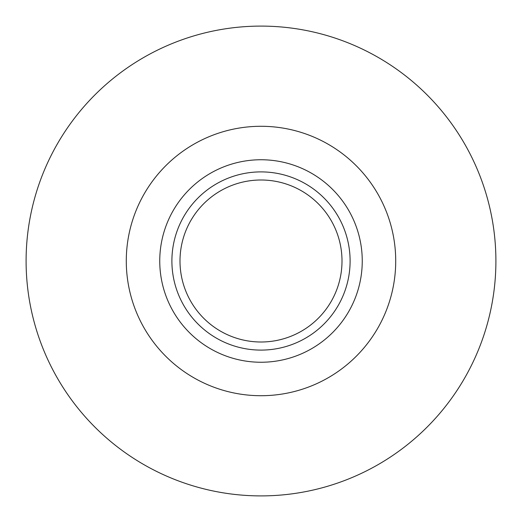 <?xml version="1.0" encoding="UTF-8"?>
<svg xmlns="http://www.w3.org/2000/svg" width="522" height="522" viewBox="0 0 522 522"><rect width="100%" height="100%" fill="white"/><g stroke="black" fill="none" stroke-linecap="round" stroke-linejoin="round"><path stroke-width="0.78" d="M261 495.9A234.9 234.9 0 0 0 464.43 143.55A234.9 234.9 0 0 0 57.57 143.55A234.9 234.9 0 0 0 261 495.9M261 362.248A101.248 101.248 0 0 0 348.683 210.373A101.248 101.248 0 0 0 173.317 210.373A101.248 101.248 0 0 0 261 362.248M261 350.099A89.099 89.099 0 0 0 338.165 216.447A89.099 89.099 0 0 0 183.835 216.447A89.099 89.099 0 0 0 261 350.099M261 342.001A81.001 81.001 0 0 0 331.15 220.499A81.001 81.001 0 0 0 190.85 220.499A81.001 81.001 0 0 0 261 342.001M261 395.715A134.715 134.715 0 0 0 377.667 193.642A134.715 134.715 0 0 0 144.333 193.642A134.715 134.715 0 0 0 261 395.715"/></g></svg>
